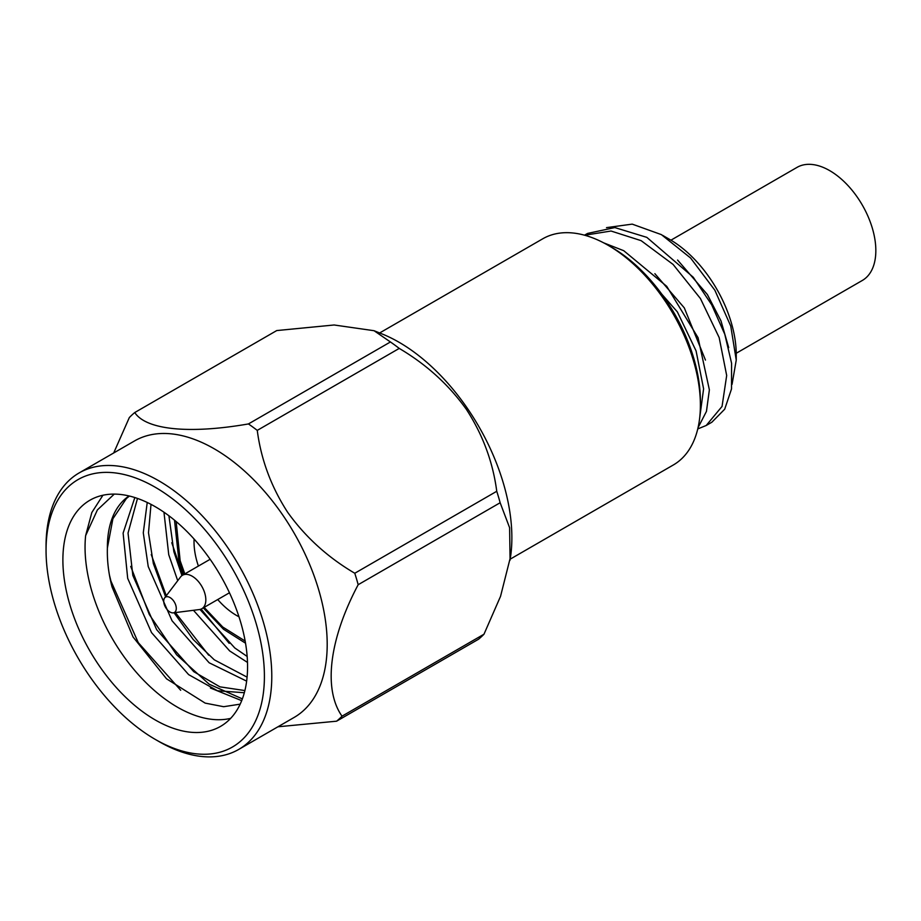 <?xml version="1.0" encoding="UTF-8"?>
<svg xmlns="http://www.w3.org/2000/svg" width="921" height="921" viewBox="0 0 921 921"><rect width="100%" height="100%" fill="white"/><g stroke="black" fill="none" stroke-linecap="round" stroke-linejoin="round"><path stroke-width="1.38" d="M736.236 353.261L862.309 280.468A65.299 37.692 -120 0 0 872.325 228.155A65.299 37.692 -120 0 0 829.671 170.615A65.299 37.692 -120 0 0 797.022 167.38L670.948 240.174M510.222 559.139L673.343 464.967A130.586 75.395 -120 0 0 700.386 405.194A130.586 75.395 -120 0 0 608.044 245.251L608.044 245.251A130.586 75.395 -120 0 0 542.757 238.792L379.636 332.965M611.74 247.392L608.044 245.251L611.74 247.392A125.36 72.379 60 0 1 700.386 400.923L700.386 405.194M697.761 428.933L706.2 425.49L722.052 406.414L726.681 375.503L719.174 337.581L700.432 298.542L673.113 264.454L641.131 240.657L611.026 231.021L584.674 235.235M706.2 425.49L711.864 422.221L724.712 409.189L731.516 388.927L731.573 363.208L724.804 334.323L711.691 304.805L693.271 277.256L646.818 237.365L614.86 227.579L587.529 233.439L584.513 235.189M699.684 417.915L703.598 388.835L696.08 350.901L677.349 311.862L638.126 267.263M698.049 427.666L706.453 411.388L709.377 389.848L698.049 337.685L666.723 286.316L623.736 250.696L603.646 242.833M662.544 235.304L669.763 239.483A94.023 54.281 60 0 1 736.247 354.631L736.247 360.088L732.057 384.368M606.513 227.637L632.197 224.125L661.382 234.625L690.589 258.007L714.857 290.219L730.756 326.103L736.247 360.099M164.64 597.913L180.493 577.041A19.329 11.156 60 0 1 182.496 575.245A19.329 11.156 60 0 1 204.796 593.251A19.329 11.156 60 0 1 201.826 608.723A19.329 11.156 60 0 1 199.281 609.564L173.275 612.856A8.876 5.123 60 0 1 164.203 604.199A8.876 5.123 60 0 1 164.64 597.913A8.876 5.123 60 0 1 170.489 597.833A8.876 5.123 60 0 1 175.807 605.362A8.876 5.123 60 0 1 173.275 612.856M194.101 539.038A60.049 34.664 -120 0 0 197.244 562.466A60.049 34.664 -120 0 0 198.395 566.07M217.724 599.548A60.049 34.664 -120 0 0 238.988 616.782M229.191 643.342L201.123 609.08M182.795 575.084L171.767 542.722M208.676 655.188L175.393 612.592M166.298 595.726L151.24 554.569M241.693 700.662L210.414 687.999M242.373 698.878L209.194 684.211L176.579 654.727L149.306 614.526L130.724 566.415M180.7 690.266L138.277 642.639L110.923 581.059L109.461 575.176M240.565 621.871A130.586 75.395 60 0 1 220.522 726.404A130.586 75.395 60 0 1 69.881 604.752A130.586 75.395 60 0 1 89.936 500.218A130.586 75.395 60 0 1 240.565 621.871M114.262 494.105L97.396 509.923L85.63 535.642A130.586 75.395 -120 0 0 92.042 591.961A130.586 75.395 -120 0 0 230.653 718.368M85.63 535.642L91.824 512.537L102.922 495.245M240.174 704.151L223.665 706.706L205.164 703.114L166.54 678.812L133.027 636.952L112.04 586.919C108.563 573.587 107.009 560.601 107.389 547.972L112.892 518.776L126.396 498.526L129.412 496.039M54.327 603.197A154.394 89.141 60 0 1 46.05 550.274A154.394 89.141 60 0 1 133.971 477.389A154.394 89.141 60 0 1 256.13 623.425A154.394 89.141 60 0 1 155.223 739.379A154.394 89.141 60 0 1 54.327 603.197M155.223 739.379L158.919 741.509A159.621 92.158 -120 0 0 238.735 749.418A159.621 92.158 -120 0 0 263.233 621.64A159.621 92.158 -120 0 0 79.114 472.945A159.621 92.158 -120 0 0 46.05 546.015L46.05 550.274M238.735 749.418L294.133 717.436A159.621 92.158 -120 0 0 318.643 589.647A159.621 92.158 -120 0 0 134.512 440.952L79.114 472.945M354.781 573.253A184.96 106.79 60 0 1 356.554 578.987A184.96 106.79 60 0 1 358.177 584.708L500.149 502.739A184.96 106.79 -120 0 0 498.526 497.018A184.96 106.79 -120 0 0 496.753 491.284C492.919 462.02 482.788 434.724 466.383 409.385C448.803 384.782 426.423 364.451 399.242 348.414L257.258 430.383C261.034 459.475 271.154 486.772 287.64 512.272C305.404 537.058 327.784 557.378 354.781 573.253L496.753 491.284M113.697 452.971L129.331 417.558A184.96 106.79 60 0 1 134.754 412.539C145.967 429.842 189.139 434.263 248.44 423.936A184.96 106.79 60 0 1 257.258 430.383M483.986 634.212A184.96 106.79 60 0 1 478.563 639.22L336.591 721.189A184.96 106.79 60 0 0 342.013 716.181L483.986 634.212L500.552 596.301L510.602 556.503A159.621 92.158 -120 0 0 503.315 483.03A159.621 92.158 -120 0 0 382.111 333.955L374.053 330.708L334.139 324.986L276.737 330.57L134.754 412.539M248.44 423.936L390.423 341.967L374.053 330.708M390.423 341.967A184.96 106.79 60 0 1 399.242 348.414M510.073 560.187L509.612 527.733L500.149 502.739M277.935 726.784L336.591 721.189M342.013 716.181C323.029 689.23 329.327 639.036 358.177 584.708M168.911 515.76L173.873 551.714L181.955 575.602M199.961 609.449L234.797 647.97L247.162 656.454M151.009 504.363L148.5 532.764L153.346 563.56L165.55 596.704M174.092 612.753L193.145 639.45L214.282 659.816L247.093 677.142M137.494 498.434L128.042 533.075L132.831 575.406L156.662 629.665L193.755 671.662L219.935 686.847L244.882 690.566M163.961 512.203L168.739 554.684L177.718 580.691M193.456 610.301L229.663 650.928L247.496 662.418M147.233 502.475L143.285 532.81L148.223 566.53L172.054 620.777L209.148 662.775L246.644 681.137M134.834 497.547L123.115 533.109L127.697 578.376L151.539 632.623L188.632 674.621L217.517 690.773L244.33 692.73M129.078 495.959A114.791 66.277 -120 0 0 107.389 547.972M728.695 347.62L720.993 320.911L707.374 294.536L677.603 260.056M705.463 360.088L684.291 307.856L654.877 273.687M245.159 641.062L222.732 627.017L204.151 607.376M184.822 573.91L180.159 560.751L176.164 521.551M245.527 643.192L223.504 629.25L203.288 607.883M183.958 574.405L178.847 560.106L174.506 520.169M182.496 575.245L210.138 559.289M201.826 608.723L229.467 592.767"/></g></svg>
